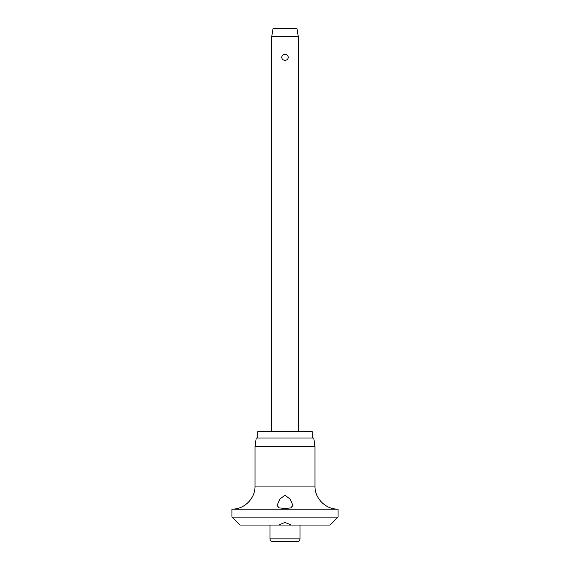 <?xml version="1.0" encoding="UTF-8"?>
<svg xmlns="http://www.w3.org/2000/svg" width="570" height="570" viewBox="0 0 570 570"><rect width="100%" height="100%" fill="white"/><g stroke="black" fill="none" stroke-linecap="round" stroke-linejoin="round"><path stroke-width="0.85" d="M285 522.405L291.298 525.055L278.702 525.055L285 522.405M278.702 525.055L239.906 525.055L231.947 517.097L338.053 517.097L330.094 525.055L291.298 525.055M231.947 509.138C244.281 509.459 255.346 498.394 255.025 486.06L314.975 486.06C314.654 498.394 325.719 509.459 338.053 509.138L231.947 509.138L231.947 517.097M285 508.518L279.136 507.884L277.041 505.476L279.998 499.042L285 495.13L290.059 499.12L292.959 505.476L290.714 507.934L285 508.518M255.025 446.538L256.222 438.052L313.778 438.052L314.975 446.538L255.025 446.538L255.025 486.06M312.189 438.052L312.189 431.682L257.811 431.682L257.811 438.052M299.984 538.85A2.651 2.651 0 0 1 297.333 541.5L272.667 541.5A2.651 2.651 0 0 1 270.016 538.85L299.984 538.85L299.984 525.055M271.74 36.459L273.066 28.5L296.934 28.5L298.26 36.459L271.74 36.459L271.74 431.682M285 60.327C283.062 60.213 281.965 59.23 281.708 57.363C281.965 55.504 283.062 54.513 285 54.399C286.938 54.513 288.035 55.504 288.292 57.363C288.035 59.23 286.938 60.213 285 60.327M270.016 525.055L270.016 538.85M298.26 36.459L298.26 431.682M314.975 486.06L314.975 446.538M338.053 517.097L338.053 509.138"/></g></svg>
